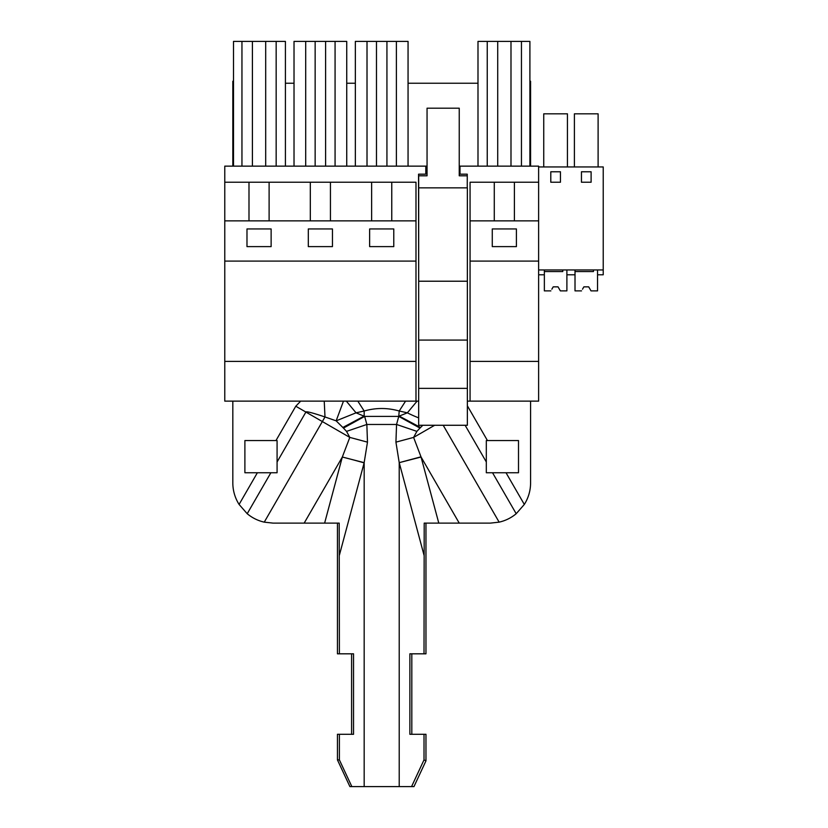 <?xml version="1.0" encoding="UTF-8"?>
<svg xmlns="http://www.w3.org/2000/svg" width="828" height="828" viewBox="0 0 828 828"><rect width="100%" height="100%" fill="white"/><g stroke="black" fill="none" stroke-linecap="round" stroke-linejoin="round"><path stroke-width="1.24" d="M467.365 401.125L538.624 401.125L538.624 166.138L460.006 166.138L460.006 174.18L467.251 174.18L467.251 187.863M427.051 166.138L224.771 166.138L224.771 401.125L418.678 401.125M470.066 401.125L470.066 361.401L538.624 361.401M514.405 220.859L514.405 182.232L470.066 182.232L470.066 361.401M418.678 280.413L418.554 174.18L425.799 174.18L425.799 166.138L425.799 174.18M224.771 261.099L415.987 261.099L415.987 182.232L371.637 182.232L371.637 220.859L371.637 182.232L224.771 182.232M415.987 261.099L415.987 401.125M224.771 361.401L415.987 361.401M538.624 274.782L544.358 274.782L544.358 269.949M538.624 269.949L603.229 269.949L603.229 166.946L538.624 166.946M550.796 171.769L550.796 182.232L560.452 182.232L560.452 171.769L550.796 171.769M581.453 182.232L591.109 182.232L591.109 171.769L581.453 171.769L581.453 182.232M514.405 182.232L538.624 182.232M470.066 220.859L538.624 220.859M470.066 261.099L538.624 261.099M492.277 228.952L516.413 228.952L516.413 246.609L492.277 246.609L492.277 228.952M494.285 220.859L494.285 182.232M460.006 166.138L459.24 166.138M391.758 220.859L391.758 182.232M224.771 220.859L415.987 220.859M271.129 246.609L271.129 228.952L246.982 228.952L246.982 246.609L271.129 246.609M369.63 246.609L369.63 228.952L393.776 228.952L393.776 246.609L369.63 246.609M308.306 246.609L308.306 228.952L332.452 228.952L332.452 246.609L308.306 246.609M248.99 220.859L248.99 182.232M567.284 274.782L575.015 274.782L575.015 269.949M597.951 274.782L603.229 274.782L603.229 269.949M551.852 289.2L553.207 286.85L558.031 286.85L560.359 290.876L566.89 290.876L566.89 269.949L566.89 274.782L575.015 274.782M603.229 274.782L597.547 274.782L597.547 269.949L597.547 290.876L591.016 290.876L589.878 288.9M265.695 166.138L265.695 41.4L233.506 41.4L233.506 166.138M252.416 166.138L252.416 41.4M241.952 166.138L241.952 41.4M285.412 166.138L285.412 41.4L265.695 41.4M276.159 166.138L276.159 41.4M396.384 166.138L396.384 41.4L355.347 41.4L355.347 166.138M386.935 166.138L386.935 41.4M376.471 166.138L376.471 41.4M367.011 166.138L367.011 41.4M408.059 166.138L408.059 41.4L396.384 41.4M346.735 166.138L346.735 41.4L294.023 41.4L294.023 166.138M315.147 166.138L315.147 41.4M305.698 166.138L305.698 41.4M335.071 166.138L335.071 41.4M325.611 166.138L325.611 41.4M529.899 166.138L529.899 41.4L477.994 41.4L477.994 166.138M510.99 166.138L510.99 41.4M497.711 166.138L497.711 41.4M487.247 166.138L487.247 41.4M521.454 166.138L521.454 41.4M269.11 220.859L269.11 182.232M310.314 220.859L310.314 182.232M330.434 220.859L330.434 182.232M543.737 166.946L543.737 113.829L567.439 113.829L567.439 166.946M574.404 166.946L574.404 113.829L598.106 113.829L598.106 166.946M467.365 281.22L467.365 187.863L418.678 187.863L418.678 425.271L467.365 425.271L467.365 281.22L418.678 281.22M467.251 175.795L459.24 175.795L459.24 108.199L427.051 108.199L427.051 175.795L418.678 175.795L418.678 187.863M418.678 340.08L467.365 340.08M418.678 388.363L467.365 388.363M559.397 289.2L558.031 286.85L553.207 286.85L558.031 286.85L553.207 286.85L552.017 288.9M550.879 290.876L544.358 290.876L544.358 271.563L562.781 271.563L562.781 269.949M560.359 290.876L559.221 288.9M582.508 289.2L583.864 286.85L588.698 286.85L591.016 290.876M590.053 289.2L588.698 286.85L583.864 286.85L588.698 286.85L583.864 286.85L582.684 288.9M581.546 290.876L575.015 290.876L575.015 271.563L593.448 271.563L593.448 269.949M232.823 401.125L232.823 482.89A40.241 40.241 0 0 0 239.085 504.438L247.21 513.722C252.219 517.883 257.901 520.698 264.256 522.147L273.064 523.12L339.201 523.12L337.441 523.12L337.441 653.82L339.387 653.82L339.201 523.12M342.399 456.818L349.799 437.412L367.477 442.142L364.123 462.873A48.283 3.105 15 0 0 342.326 457.025L364.175 462.655L364.175 786.6L349.902 786.6L337.441 759.887L337.441 734.291L339.387 734.291L339.387 759.887L337.441 759.887M277.08 472.747L277.08 440.558L244.891 440.558L244.891 472.747L277.08 472.747M477.994 83.245L408.059 83.245M355.347 83.245L346.735 83.245M294.023 83.245L285.412 83.245M420.997 456.828L438.788 523.12L490.342 523.12L499.139 522.147C505.504 520.698 511.186 517.883 516.196 513.722L524.321 504.438A40.241 40.241 0 0 0 530.582 482.89L530.582 401.125M506.022 472.747L518.504 472.747L518.504 440.558L486.315 440.558L486.315 472.747L506.022 472.747L524.321 504.438M233.506 81.237L232.823 81.237L232.823 166.138M530.582 166.138L530.582 81.237L529.899 81.237M351.589 653.82L351.589 734.291M277.08 461.972L305.894 412.065C306.06 411.133 312.425 412.768 324.99 416.96L336.158 420.841L343.454 428.086L364.662 416.412L366.845 424.464L367.477 442.142M264.256 522.147L322.34 421.555L349.799 437.412L346.528 431.378L343.454 428.086M300.678 401.125L295.782 406.227L322.34 421.555L324.99 416.96L324.234 401.125M346.321 401.125L356.04 412.83L336.158 420.841L343.475 401.125M357.82 401.125L364.175 411.009L356.04 412.83L364.662 416.412L398.744 416.412L399.22 411.009C387.545 407.676 375.86 407.676 364.175 411.009L364.175 416.08L342.823 427.476M405.585 401.125L399.22 411.009L407.366 412.83L399.22 416.08L420.572 427.476L419.951 428.086L398.744 416.412L396.56 424.464L395.929 442.142L399.22 462.655L420.997 456.818L413.607 437.412L395.929 442.142M417.084 401.125L407.366 412.83A48.283 17.75 -155.4 0 0 418.678 417.871M424.195 523.12L424.019 653.82L425.965 653.82L425.965 523.12L424.195 523.12L438.788 523.12M411.557 786.6L424.019 759.887L424.019 734.291L425.965 734.291L425.965 760.87L413.969 786.6L364.175 786.6M351.848 786.6L339.387 759.887M339.387 653.82L353.535 653.82L353.535 734.291L339.387 734.291M422.808 425.271L420.572 427.476M434.648 425.271L413.607 437.412L416.877 431.378L419.951 428.086M459.24 523.12L421.079 457.025L399.22 462.655L399.22 786.6M411.816 653.82L411.816 734.291M424.019 734.291L409.87 734.291L409.87 653.82L424.019 653.82M424.019 759.887L425.965 760.87M304.166 523.12L342.326 457.025L324.617 523.12M247.21 513.722L270.87 472.747M239.085 504.438L257.373 472.747M467.365 405.803L487.444 440.558M275.962 440.558L295.782 406.227M339.387 555.184L364.123 462.873M465.129 425.271L486.315 461.972M492.536 472.747L516.196 513.722M499.139 522.147L443.208 425.271M346.528 431.378L366.845 424.464L396.56 424.464L416.877 431.378M399.282 462.873L424.019 555.184"/></g></svg>
